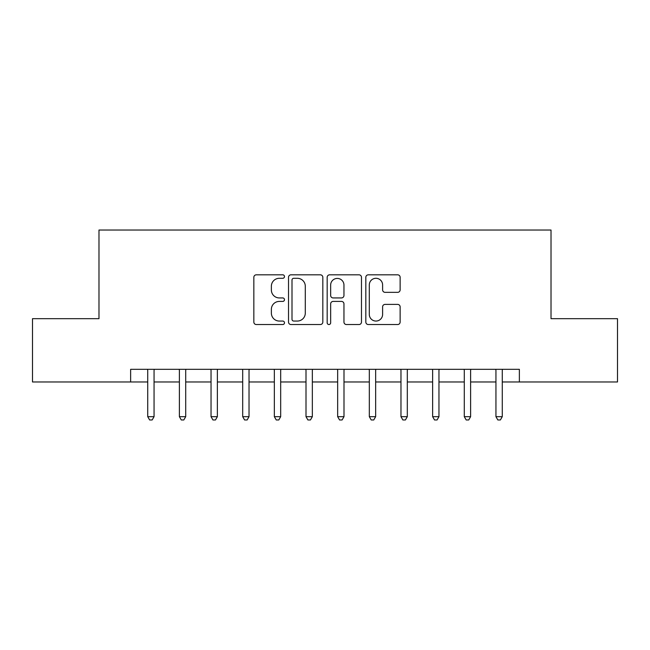 <?xml version="1.0" encoding="UTF-8"?>
<svg xmlns="http://www.w3.org/2000/svg" width="650" height="650" viewBox="0 0 650 650"><rect width="100%" height="100%" fill="white"/><g stroke="black" fill="none" stroke-linecap="round" stroke-linejoin="round"><path stroke-width="0.97" d="M284.481 276.559A1.739 1.739 0 0 0 282.742 274.82L256.327 274.82A2.486 2.486 0 0 0 253.841 277.306L253.841 322.051A2.486 2.486 0 0 0 256.327 324.537L282.742 324.537A1.739 1.739 0 0 0 284.481 322.79A1.739 1.739 0 0 0 282.742 321.051L279.321 321.051A7.954 7.954 0 0 1 271.367 313.097L271.367 309.368A7.954 7.954 0 0 1 279.321 301.413L282.742 301.413A1.739 1.739 0 0 0 284.481 299.674A1.739 1.739 0 0 0 282.742 297.936L279.321 297.936A7.954 7.954 0 0 1 271.367 289.981L271.367 286.252A7.954 7.954 0 0 1 279.321 278.298L282.742 278.298A1.739 1.739 0 0 0 284.481 276.559M397.646 292.346A2.486 2.486 0 0 0 400.132 289.859L400.132 277.306A2.486 2.486 0 0 0 397.646 274.82L368.314 274.82A2.486 2.486 0 0 0 365.828 277.306L365.828 322.051A2.486 2.486 0 0 0 368.314 324.537L397.646 324.537A2.486 2.486 0 0 0 400.132 322.051L400.132 306.881A2.486 2.486 0 0 0 397.646 304.395L385.092 304.395A2.486 2.486 0 0 0 382.606 306.881L382.606 314.405A6.646 6.646 0 0 1 375.96 321.051A6.646 6.646 0 0 1 369.306 314.405L369.306 284.944A6.646 6.646 0 0 1 375.96 278.298A6.646 6.646 0 0 1 382.606 284.944L382.606 289.859A2.486 2.486 0 0 0 385.092 292.346L397.646 292.346M130.634 381.981L32.5 381.981L32.5 318.671L98.979 318.671L98.979 230.035L551.021 230.035L551.021 318.671L617.5 318.671L617.5 381.981L519.366 381.981L519.366 369.322L130.634 369.322L130.634 381.981L147.729 381.981M322.822 277.306A2.486 2.486 0 0 0 320.336 274.82L291.005 274.82A2.486 2.486 0 0 0 288.519 277.306L288.519 322.051A2.486 2.486 0 0 0 291.005 324.537L320.336 324.537A2.486 2.486 0 0 0 322.822 322.051L322.822 277.306M329.664 274.82L358.995 274.82A2.486 2.486 0 0 1 361.481 277.306L361.481 322.051A2.486 2.486 0 0 1 358.995 324.537L346.442 324.537A2.486 2.486 0 0 1 343.956 322.051L343.956 303.899A2.486 2.486 0 0 0 341.469 301.413L333.141 301.413A2.486 2.486 0 0 0 330.655 303.899L330.655 322.79A1.739 1.739 0 0 1 328.916 324.537A1.739 1.739 0 0 1 327.178 322.79L327.178 277.306A2.486 2.486 0 0 1 329.664 274.82M154.058 381.981L179.384 381.981M185.713 381.981L211.039 381.981M217.368 381.981L242.694 381.981M249.023 381.981L274.349 381.981M280.678 381.981L306.004 381.981M312.341 381.981L337.659 381.981M343.996 381.981L369.322 381.981M375.651 381.981L400.977 381.981M407.306 381.981L432.632 381.981M438.961 381.981L464.287 381.981M470.616 381.981L495.942 381.981M502.271 381.981L519.366 381.981M293.743 278.298A1.739 1.739 0 0 0 292.004 280.036L292.004 319.312A1.739 1.739 0 0 0 293.743 321.051L297.342 321.051A7.954 7.954 0 0 0 305.297 313.097L305.297 286.252A7.954 7.954 0 0 0 297.342 278.298L293.743 278.298M343.956 285.074A6.646 6.646 0 0 0 337.301 278.419A6.646 6.646 0 0 0 330.655 285.074L330.655 295.449A2.486 2.486 0 0 0 333.141 297.936L341.469 297.936A2.486 2.486 0 0 0 343.956 295.449L343.956 285.074M154.367 369.322L154.245 369.639A2.535 2.535 0 0 0 154.058 370.581L154.058 416.674L147.729 416.674L147.729 370.581A2.535 2.535 0 0 0 147.542 369.639L147.412 369.322M154.058 416.674L152.157 419.965L149.63 419.965L147.729 416.674M186.03 369.322L185.9 369.639A2.535 2.535 86.3 0 0 185.713 370.581L185.713 416.674L179.384 416.674L179.384 370.581A2.535 2.535 86.3 0 0 179.197 369.639L179.067 369.322M185.713 416.674L183.812 419.965L181.285 419.965L179.384 416.674M217.685 369.322L217.555 369.639A2.535 2.535 86.3 0 0 217.368 370.581L217.368 416.674L211.039 416.674L211.039 370.581A2.535 2.535 86.3 0 0 210.852 369.639L210.73 369.322M217.368 416.674L215.467 419.965L212.94 419.965L211.039 416.674M249.34 369.322L249.21 369.639A2.535 2.535 86.3 0 0 249.023 370.581L249.023 416.674L242.694 416.674L242.694 370.581A2.535 2.535 86.3 0 0 242.515 369.639L242.385 369.322M249.023 416.674L247.13 419.965L244.595 419.965L242.694 416.674M280.995 369.322L280.865 369.639A2.535 2.535 86.3 0 0 280.678 370.581L280.678 416.674L274.349 416.674L274.349 370.581A2.535 2.535 86.3 0 0 274.17 369.639L274.04 369.322M280.678 416.674L278.785 419.965L276.25 419.965L274.349 416.674M312.65 369.322L312.52 369.639A2.535 2.535 86.3 0 0 312.341 370.581L312.341 416.674L306.004 416.674L306.004 370.581A2.535 2.535 86.3 0 0 305.825 369.639L305.695 369.322M312.341 416.674L310.44 419.965L307.905 419.965L306.004 416.674M344.305 369.322L344.175 369.639A2.535 2.535 86.3 0 0 343.996 370.581L343.996 416.674L337.659 416.674L337.659 370.581A2.535 2.535 86.3 0 0 337.48 369.639L337.35 369.322M343.996 416.674L342.095 419.965L339.56 419.965L337.659 416.674M375.96 369.322L375.83 369.639A2.535 2.535 86.3 0 0 375.651 370.581L375.651 416.674L369.322 416.674L369.322 370.581A2.535 2.535 86.3 0 0 369.135 369.639L369.005 369.322M375.651 416.674L373.75 419.965L371.215 419.965L369.322 416.674M407.615 369.322L407.485 369.639A2.535 2.535 86.3 0 0 407.306 370.581L407.306 416.674L400.977 416.674L400.977 370.581A2.535 2.535 86.3 0 0 400.79 369.639L400.66 369.322M407.306 416.674L405.405 419.965L402.87 419.965L400.977 416.674M439.27 369.322L439.148 369.639A2.535 2.535 86.3 0 0 438.961 370.581L438.961 416.674L432.632 416.674L432.632 370.581A2.535 2.535 86.3 0 0 432.445 369.639L432.315 369.322M438.961 416.674L437.06 419.965L434.533 419.965L432.632 416.674M470.933 369.322L470.803 369.639A2.535 2.535 86.3 0 0 470.616 370.581L470.616 416.674L464.287 416.674L464.287 370.581A2.535 2.535 86.3 0 0 464.1 369.639L463.97 369.322M470.616 416.674L468.715 419.965L466.188 419.965L464.287 416.674M502.588 369.322L502.458 369.639A2.535 2.535 86.3 0 0 502.271 370.581L502.271 416.674L495.942 416.674L495.942 370.581A2.535 2.535 86.3 0 0 495.755 369.639L495.633 369.322M502.271 416.674L500.37 419.965L497.843 419.965L495.942 416.674"/></g></svg>
